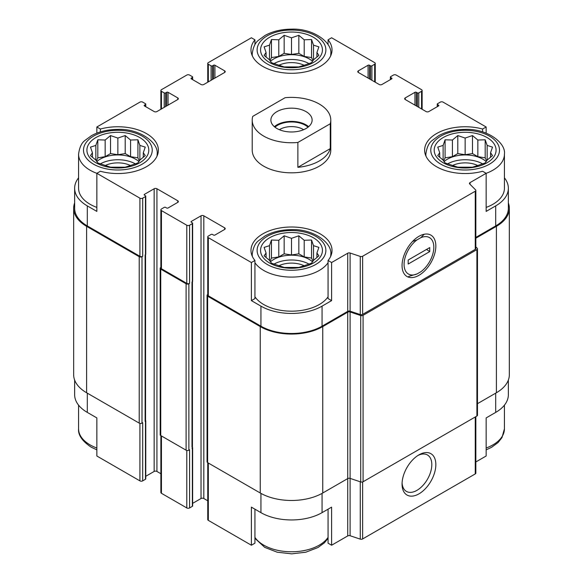 <?xml version="1.0" encoding="UTF-8"?>
<svg xmlns="http://www.w3.org/2000/svg" width="583" height="583" viewBox="0 0 583 583"><rect width="100%" height="100%" fill="white"/><g stroke="black" fill="none" stroke-linecap="round" stroke-linejoin="round"><path stroke-width="0.87" d="M447.584 163.896A25.047 14.458 180 0 1 482.695 163.896M486.207 161.571A25.047 14.458 0 0 0 482.848 159.174A25.047 14.458 0 0 0 444.071 161.571M273.944 264.143A25.047 14.458 180 0 1 309.056 264.143M312.568 261.825A25.047 14.458 0 0 0 309.209 259.42A25.047 14.458 0 0 0 270.432 261.825M100.305 163.896A25.047 14.458 180 0 1 135.416 163.896M138.929 161.571A25.047 14.458 0 0 0 135.577 159.174A25.047 14.458 0 0 0 96.793 161.571M273.944 63.642A25.047 14.458 180 0 1 309.056 63.642M312.568 61.324A25.047 14.458 0 0 0 309.209 58.919A25.047 14.458 0 0 0 270.432 61.324M508.354 380.058L508.354 394.757A43.222 24.952 0 0 1 495.696 412.4L486.149 417.916L486.149 456.008L475.837 461.962M475.837 237.405L495.696 225.934L495.696 205.886L486.149 211.403L486.149 173.304L482.6 171.256A40.519 23.393 180 0 1 424.621 150.144A40.519 23.393 180 0 1 482.6 129.04L486.149 126.992L486.149 133.128M482.6 129.04L482.6 131.904M369.462 78.873L369.462 65.238L370.504 65.835A0.984 0.568 0 0 0 371.896 65.835L374.672 64.232A1.968 1.137 0 0 0 375.248 63.43A1.968 1.137 0 0 0 374.672 62.629L331.61 37.771L328.061 39.819L328.061 44.665M328.061 39.819A40.519 23.393 180 0 1 332.019 49.898A40.519 23.393 180 0 1 291.5 73.29A40.519 23.393 180 0 1 250.981 49.898A40.519 23.393 180 0 1 254.939 39.819L251.39 37.771L208.328 62.629A1.968 1.137 0 0 0 207.752 63.43A1.968 1.137 0 0 0 208.328 64.232L211.104 65.835A0.984 0.568 0 0 0 212.496 65.835L213.538 65.238A0.984 0.568 0 0 1 214.923 65.238L224.652 70.849A1.968 1.137 0 0 1 225.227 71.651A1.968 1.137 0 0 1 224.652 72.452L203.817 84.484A1.968 1.137 0 0 1 201.033 84.484L191.311 78.873L191.311 78.071A0.984 0.568 0 0 0 191.027 78.472A0.984 0.568 0 0 0 191.311 78.873M254.939 39.819L254.939 44.665M251.39 300.624L254.939 298.569L254.939 260.477A40.519 23.393 180 0 1 250.981 250.399A40.519 23.393 180 0 1 291.5 227.006A40.519 23.393 180 0 1 332.019 250.399A40.519 23.393 180 0 1 328.061 260.477L331.61 262.525L331.61 300.624L322.064 306.133A43.222 24.952 0 0 1 260.936 306.133L251.39 300.624L251.39 262.525L254.939 260.477M328.061 260.477L328.061 298.569L331.61 300.624M254.939 509.185L254.939 543.181L251.39 545.229L251.39 507.137L260.936 512.646A43.222 24.952 0 0 0 322.064 512.646L322.064 493.393M328.061 509.185L328.061 543.181L331.61 545.229L331.61 507.137L322.064 512.646M145.553 254.654L145.553 420.722A1.472 0.853 0 0 1 145.123 421.32L145.473 421.123A0.984 0.568 0 0 0 145.757 420.722L145.757 478.869A0.984 0.568 0 0 1 145.473 479.27L142.697 480.873A1.968 1.137 0 0 1 139.913 480.873L96.851 456.008L96.851 417.916L87.304 412.4L87.304 393.153M96.851 133.128L96.851 126.992L100.4 129.04A40.519 23.393 180 0 1 158.379 150.144A40.519 23.393 180 0 1 100.4 171.256L96.851 173.304L96.851 211.403L87.304 205.886A43.222 24.952 0 0 1 74.646 188.243A43.222 24.952 0 0 1 78.574 177.844M100.4 129.04L100.4 131.904M192.638 503.362L201.033 498.516A1.968 1.137 0 0 1 203.817 498.516L203.817 215.812L224.652 227.844A1.968 1.137 0 0 1 225.227 228.645A1.968 1.137 0 0 1 224.652 229.447L214.923 235.058A0.984 0.568 0 0 1 213.538 235.058L212.496 234.453A0.984 0.568 0 0 0 211.104 234.453L208.328 236.064A1.968 1.137 0 0 0 207.752 236.866A1.968 1.137 0 0 0 208.328 237.667L251.39 262.525M207.752 236.866L207.752 295.005A1.968 1.137 0 0 0 208.328 295.807L260.936 326.181A43.222 24.952 0 0 0 322.064 326.181L347.738 311.358L347.738 253.219L331.61 262.525M470.022 184.294L470.022 182.617L486.149 173.304M495.696 205.886A43.222 24.952 0 0 0 508.354 188.243A43.222 24.952 0 0 0 504.426 177.844M495.696 225.934A43.222 24.952 0 0 0 508.354 208.291L508.354 188.243M486.149 126.992L443.087 102.127A1.968 1.137 0 0 0 440.303 102.127L437.527 103.73A0.984 0.568 0 0 0 437.243 104.131A0.984 0.568 0 0 0 437.527 104.532L438.569 105.137A0.984 0.568 0 0 1 438.861 105.538A0.984 0.568 0 0 1 438.569 105.938L428.848 111.55A1.968 1.137 0 0 1 426.071 111.55L405.229 99.525L405.229 97.915A1.968 1.137 0 0 0 404.66 98.716A1.968 1.137 0 0 0 405.229 99.525M168.042 105.137L168.042 92.303L177.771 97.915A1.968 1.137 0 0 1 178.34 98.716A1.968 1.137 0 0 1 177.771 99.525L156.929 111.55A1.968 1.137 0 0 1 154.152 111.55L144.431 105.938L144.431 105.137L145.473 104.532A0.984 0.568 0 0 0 145.757 104.131A0.984 0.568 0 0 0 145.473 103.73L142.697 102.127A1.968 1.137 0 0 0 139.913 102.127L96.851 126.992M74.646 188.243L74.646 208.291A43.222 24.952 0 0 0 87.304 225.934L139.913 256.309A1.968 1.137 0 0 0 142.697 256.309L142.697 198.169L145.473 196.566A0.984 0.568 0 0 0 145.757 196.165A0.984 0.568 0 0 0 145.473 195.764L144.431 195.159L144.431 194.358A0.984 0.568 0 0 0 144.139 194.758A0.984 0.568 0 0 0 144.431 195.159M96.851 173.304L139.913 198.169A1.968 1.137 0 0 0 142.697 198.169M330.787 120.076L330.787 150.144A39.287 22.686 180 0 1 306.534 171.103A39.287 22.686 180 0 1 263.72 166.184A39.287 22.686 180 0 1 252.213 150.144L252.213 120.076A39.287 22.686 180 0 1 252.731 116.389L285.123 97.689A39.287 22.686 180 0 1 319.28 104.036A39.287 22.686 180 0 1 330.787 120.076A39.287 22.686 180 0 1 330.269 123.756L297.877 142.456A39.287 22.686 180 0 1 252.213 120.076M405.229 97.915L414.958 92.303A0.984 0.568 0 0 1 416.342 92.303L417.384 92.908A0.984 0.568 0 0 0 418.776 92.908L421.553 91.305A1.968 1.137 0 0 0 422.128 90.496A1.968 1.137 0 0 0 421.553 89.695L396.207 75.061A1.968 1.137 0 0 0 393.423 75.061L390.646 76.665A0.984 0.568 0 0 0 390.362 77.065A0.984 0.568 0 0 0 390.646 77.466L391.689 78.071A0.984 0.568 0 0 1 391.973 78.472A0.984 0.568 0 0 1 391.689 78.873L381.967 84.484A1.968 1.137 0 0 1 379.183 84.484L358.348 72.452L358.348 70.849A1.968 1.137 0 0 0 357.773 71.651A1.968 1.137 0 0 0 358.348 72.452M358.348 70.849L368.077 65.238A0.984 0.568 0 0 1 369.462 65.238M191.311 78.071L192.354 77.466A0.984 0.568 0 0 0 192.638 77.065A0.984 0.568 0 0 0 192.354 76.665L189.577 75.061A1.968 1.137 0 0 0 186.793 75.061L161.447 89.695A1.968 1.137 0 0 0 160.872 90.496A1.968 1.137 0 0 0 161.447 91.305L164.224 92.908A0.984 0.568 0 0 0 165.616 92.908L166.658 92.303A0.984 0.568 0 0 1 168.042 92.303M144.431 105.137A0.984 0.568 0 0 0 144.139 105.538A0.984 0.568 0 0 0 144.431 105.938M144.431 194.358L154.152 188.746A1.968 1.137 0 0 1 156.929 188.746L177.771 200.771A1.968 1.137 0 0 1 178.34 201.572A1.968 1.137 0 0 1 177.771 202.374L168.042 207.993A0.984 0.568 0 0 1 166.658 207.993L165.616 207.388A0.984 0.568 0 0 0 164.224 207.388L161.447 208.991A1.968 1.137 0 0 0 160.872 209.793A1.968 1.137 0 0 0 161.447 210.594L186.793 225.235A1.968 1.137 0 0 0 189.577 225.235L192.354 223.632A0.984 0.568 0 0 0 192.638 223.231A0.984 0.568 0 0 0 192.354 222.83L191.311 222.225L191.311 221.423A0.984 0.568 0 0 0 191.027 221.824A0.984 0.568 0 0 0 191.311 222.225M191.311 221.423L201.033 215.812A1.968 1.137 0 0 1 203.817 215.812M347.738 311.358A1.968 1.137 0 0 1 350.106 311.184L350.106 253.037A1.968 1.137 0 0 0 347.738 253.219M350.106 253.037L360.265 256.425A1.968 1.137 0 0 0 362.633 256.243L475.262 191.217A1.968 1.137 0 0 0 475.837 190.415A1.968 1.137 0 0 0 475.575 189.847L469.709 183.98A1.968 1.137 0 0 1 469.446 183.419A1.968 1.137 0 0 1 470.022 182.617M477.484 403.669L496.395 392.753A44.199 25.521 0 0 0 509.338 374.709L509.338 208.291A44.199 25.521 0 0 0 508.354 202.942M331.61 545.229L347.738 535.923A1.968 1.137 0 0 1 350.106 535.741L350.106 478.395L360.702 481.93A1.968 1.137 0 0 0 363.078 481.755L476.909 416.029A1.968 1.137 0 0 0 477.484 415.227L477.484 248.817A1.968 1.137 0 0 0 477.222 248.249L475.837 246.864M347.738 312.167A1.968 1.137 0 0 1 350.106 311.985L350.106 478.395A1.968 1.137 0 0 0 347.738 478.577L347.738 312.167L322.756 326.589A44.199 25.521 0 0 1 260.244 326.589L207.635 296.208A1.968 1.137 0 0 1 207.06 295.406A1.968 1.137 0 0 1 207.635 294.604L207.752 294.539M207.06 295.406L207.06 461.823A1.968 1.137 0 0 0 207.635 462.625L260.244 492.999A44.199 25.521 0 0 0 322.756 492.999L347.738 478.577L347.738 535.923M74.646 202.942A44.199 25.521 0 0 0 73.662 208.291L73.662 374.709A44.199 25.521 0 0 0 86.605 392.753L139.22 423.127A1.968 1.137 0 0 0 141.997 423.127L142.697 422.726L142.697 480.873M160.872 267.473L160.748 267.539A1.968 1.137 0 0 0 160.179 268.34L160.179 434.758A1.968 1.137 0 0 0 160.748 435.559L186.101 450.193A1.968 1.137 0 0 0 188.877 450.193L189.577 449.792L189.577 507.939L192.354 506.335A0.984 0.568 0 0 0 192.638 505.935L192.638 447.788A0.984 0.568 0 0 0 192.441 447.445M145.123 421.32L145.473 254.705A0.984 0.568 0 0 0 145.757 254.305L145.757 196.165M192.354 506.335L192.354 281.771A0.984 0.568 0 0 0 192.638 281.37L192.638 223.231M350.106 311.184L360.265 314.565A1.968 1.137 0 0 0 362.633 314.39L475.262 249.364A1.968 1.137 0 0 0 475.837 248.562L475.837 190.415M418.951 275.314A23.888 13.795 120 0 0 435.844 246.055A23.888 13.795 120 0 0 418.951 236.304A23.888 13.795 120 0 0 402.059 265.564A23.888 13.795 120 0 0 418.951 275.314M73.662 208.291A44.199 25.521 0 0 0 86.605 226.335L139.22 256.709A1.968 1.137 0 0 0 141.997 256.709L142.697 256.309M145.757 476.296L154.152 471.45L154.152 188.746M160.872 473.724L156.929 471.45A1.968 1.137 0 0 0 154.152 471.45M160.872 209.793L160.872 267.94A1.968 1.137 0 0 0 161.447 268.741L186.793 283.382A1.968 1.137 0 0 0 189.577 283.382L189.577 225.235M160.179 268.34A1.968 1.137 0 0 0 160.748 269.142L186.101 283.783A1.968 1.137 0 0 0 188.877 283.783L189.577 283.382M203.817 498.516L207.752 500.79M350.106 311.985L360.702 315.52A1.968 1.137 0 0 0 363.078 315.337L476.909 249.619A1.968 1.137 0 0 0 477.484 248.817M475.837 238.207L496.395 226.335A44.199 25.521 0 0 0 509.338 208.291M192.004 448.393A1.472 0.853 0 0 0 192.441 447.788L192.441 281.72M192.354 448.189A0.984 0.568 0 0 0 192.638 447.788M207.752 462.691L207.752 519.57A1.968 1.137 0 0 0 208.328 520.371L251.39 545.229M350.106 535.741L360.265 539.129A1.968 1.137 0 0 0 362.633 538.947L475.262 473.921A1.968 1.137 0 0 0 475.837 473.119L475.837 416.648M418.951 493.859A23.888 13.795 120 0 0 435.844 464.6A23.888 13.795 120 0 0 418.951 454.849A23.888 13.795 120 0 0 402.059 484.109A23.888 13.795 120 0 0 418.951 493.859M74.646 380.058L74.646 394.757A43.222 24.952 0 0 0 87.304 412.4M160.872 435.625L160.872 492.504A1.968 1.137 0 0 0 161.447 493.305L186.793 507.939A1.968 1.137 0 0 0 189.577 507.939M402.088 482.884A21.032 12.141 120 0 0 406.417 491.403A21.032 12.141 120 0 0 416.932 490.361A21.032 12.141 120 0 0 430.677 471.829A21.032 12.141 120 0 0 427.448 454.973A21.032 12.141 120 0 0 417.909 455.491M328.061 296.798A39.287 22.686 180 0 1 263.72 304.53A39.287 22.686 180 0 1 254.939 296.798M426.013 156.222A39.287 22.686 180 0 1 425.845 154.16C426.756 147.433 428.877 142.864 432.207 140.452L438.678 135.693C446.184 131.583 454.929 129.484 464.928 129.397C486.82 128.362 506.124 142.711 504.426 154.16L504.426 188.243A39.287 22.686 180 0 1 486.149 207.41M96.851 207.41A39.287 22.686 180 0 1 90.081 204.283A39.287 22.686 180 0 1 78.574 188.243L78.574 154.16C79.477 147.433 81.598 142.864 84.929 140.452L91.407 135.693C98.906 131.583 107.658 129.484 117.657 129.397C139.541 128.362 158.853 142.711 157.155 154.16A39.287 22.686 180 0 1 156.987 156.222M95.984 162.781A30.943 17.862 180 0 1 109.852 132.895A30.943 17.862 180 0 1 147.747 154.772A30.943 17.862 180 0 1 95.984 162.781M95.845 145.407L90.474 147.127L92.442 152.746L90.474 155.603L95.845 160.085L97.813 162.941L110.522 167.183L125.199 167.183L130.577 165.463L137.916 162.941L139.876 160.085L145.254 155.603L143.287 152.746L145.254 147.127L139.876 145.407L137.916 139.789L130.577 140.037L125.199 135.555L117.861 138.069L110.522 135.555L105.151 140.037L97.813 139.789L95.845 145.407L95.845 160.085M105.261 165.506A19.647 11.339 180 0 1 130.461 165.506M269.623 263.028A30.943 17.862 180 0 1 283.491 233.142A30.943 17.862 180 0 1 321.386 255.019A30.943 17.862 180 0 1 269.623 263.028M269.484 245.662L264.114 247.381L266.081 253L264.114 255.85L269.484 260.339L271.452 263.188L284.161 267.429L298.839 267.429L304.209 265.71L311.548 263.188L313.516 260.339L318.886 255.85L316.919 253L318.886 247.381L313.516 245.662L311.548 240.036L304.209 240.283L298.839 235.802L291.5 238.323L284.161 235.802L278.791 240.283L271.452 240.036L269.484 245.662L269.484 260.339M278.9 265.753A19.647 11.339 180 0 1 304.1 265.753M269.623 62.527A30.943 17.862 180 0 1 283.491 32.648A30.943 17.862 180 0 1 321.386 54.525A30.943 17.862 180 0 1 269.623 62.527M443.262 162.781A30.943 17.862 180 0 1 457.13 132.895A30.943 17.862 180 0 1 495.025 154.772A30.943 17.862 180 0 1 443.262 162.781M269.484 45.161L264.114 46.88L266.081 52.499L264.114 55.356L269.484 59.838L271.452 62.694L284.161 66.928L298.839 66.928L304.209 65.209L311.548 62.694L313.516 59.838L318.886 55.356L316.919 52.499L318.886 46.88L313.516 45.161L311.548 39.542L304.209 39.79L298.839 35.308L291.5 37.822L284.161 35.308L278.791 39.79L271.452 39.542L269.484 45.161L269.484 59.838M278.9 65.26A19.647 11.339 180 0 1 304.1 65.26M443.124 145.407L437.746 147.127L439.713 152.746L437.746 155.603L443.124 160.085L445.084 162.941L457.801 167.183L472.478 167.183L477.849 165.463L485.187 162.941L487.155 160.085L492.526 155.603L490.558 152.746L492.526 147.127L487.155 145.407L485.187 139.789L477.849 140.037L472.478 135.555L465.139 138.069L457.801 135.555L452.423 140.037L445.084 139.789L443.124 145.407L443.124 160.085M452.539 165.506A19.647 11.339 180 0 1 477.739 165.506M316.919 57.098L316.919 52.499M313.516 59.838L313.516 45.161M312.991 60.683L311.548 57.571L311.548 39.542M311.548 57.571L304.209 56.434L304.209 39.79M304.209 56.434L298.839 53.337L298.839 35.308M298.839 53.337L291.5 54.467L291.5 37.822M291.5 54.467L284.161 53.337L284.161 35.308M284.161 53.337L278.791 56.434L278.791 39.79M278.791 56.434L271.452 57.571L271.452 39.542M271.452 57.571L270.009 60.683M266.081 57.098L266.081 52.499M143.287 157.344L143.287 152.746M139.876 160.085L139.876 145.407M139.359 160.93L137.916 157.818L137.916 139.789M137.916 157.818L130.577 156.681L130.577 140.037M130.577 156.681L125.199 153.584L125.199 135.555M125.199 153.584L117.861 154.721L117.861 138.069M117.861 154.721L110.522 153.584L110.522 135.555M110.522 153.584L105.151 156.681L105.151 140.037M105.151 156.681L97.813 157.818L97.813 139.789M97.813 157.818L96.37 160.93M92.442 157.344L92.442 152.746M316.919 257.591L316.919 253M313.516 260.339L313.516 245.662M312.991 261.184L311.548 258.065L311.548 240.036M311.548 258.065L304.209 256.935L304.209 240.283M304.209 256.935L298.839 253.831L298.839 235.802M298.839 253.831L291.5 254.968L291.5 238.323M291.5 254.968L284.161 253.831L284.161 235.802M284.161 253.831L278.791 256.935L278.791 240.283M278.791 256.935L271.452 258.065L271.452 240.036M271.452 258.065L270.009 261.184M266.081 257.591L266.081 253M490.558 157.344L490.558 152.746M487.155 160.085L487.155 145.407M486.63 160.93L485.187 157.818L485.187 139.789M485.187 157.818L477.849 156.681L477.849 140.037M477.849 156.681L472.478 153.584L472.478 135.555M472.478 153.584L465.139 154.721L465.139 138.069M465.139 154.721L457.801 153.584L457.801 135.555M457.801 153.584L452.423 156.681L452.423 140.037M452.423 156.681L445.084 157.818L445.084 139.789M445.084 157.818L443.641 160.93M439.713 157.344L439.713 152.746M306.082 128.493A20.624 11.908 180 0 1 283.608 131.073A20.624 11.908 180 0 1 270.876 120.076A20.624 11.908 180 0 1 291.5 108.161A20.624 11.908 180 0 1 312.124 120.076A20.624 11.908 180 0 1 306.082 128.493M330.269 123.756L330.269 148.614A39.287 22.686 180 0 1 297.877 167.321L297.877 142.456M330.269 148.614L297.877 167.321M274.353 126.686A20.624 11.908 180 0 1 308.647 126.686M274.957 127.189A19.647 11.339 180 0 1 308.043 127.189M279.381 129.71A16.324 9.423 180 0 1 303.619 129.71M420.795 237.704L417.107 239.832A21.032 12.141 120 0 0 404.077 264.398A21.032 12.141 120 0 0 417.107 273.915L420.795 271.787A21.032 12.141 120 0 0 433.825 247.221A21.032 12.141 120 0 0 420.795 237.704L424.242 234.235M429.715 251.601L408.187 264.033L408.187 260.018L429.715 247.593L429.715 251.601L426.523 249.437M408.719 276.429L417.107 273.915M417.107 239.832L412.567 241.435M208.328 295.807L208.328 237.667M260.936 326.181L260.936 306.133M322.064 326.181L322.064 306.133M87.304 225.934L87.304 205.886M139.913 256.309L139.913 198.169M360.265 314.565L360.265 256.425M362.633 314.39L362.633 256.243M475.262 249.364L475.262 191.217M437.527 106.536L437.527 104.532M438.569 105.938L438.569 105.137M414.958 105.137L414.958 92.303M416.342 105.938L416.342 92.303M417.384 106.536L417.384 92.908M418.776 107.345L418.776 92.908M421.553 108.948L421.553 91.305M390.646 79.47L390.646 77.466M391.689 78.873L391.689 78.071M368.077 78.071L368.077 65.238M370.504 79.47L370.504 65.835M371.896 80.272L371.896 65.835M374.672 81.875L374.672 64.232M208.328 81.875L208.328 64.232M211.104 80.272L211.104 65.835M212.496 79.47L212.496 65.835M213.538 78.873L213.538 65.238M214.923 78.071L214.923 65.238M224.652 72.452L224.652 70.849M192.354 79.47L192.354 77.466M161.447 108.948L161.447 91.305M164.224 107.345L164.224 92.908M165.616 106.536L165.616 92.908M166.658 105.938L166.658 92.303M177.771 99.525L177.771 97.915M145.473 106.536L145.473 104.532M141.997 423.127L141.997 256.709M145.473 479.27L145.473 421.123M145.473 254.705L145.473 196.566M156.929 471.45L156.929 188.746M177.771 202.374L177.771 200.771M161.447 268.741L161.447 210.594M186.793 283.382L186.793 225.235M188.877 450.193L188.877 283.783M192.354 281.771L192.354 223.632M201.033 498.516L201.033 215.812M224.652 229.447L224.652 227.844M207.635 462.625L207.635 296.208M260.244 492.999L260.244 326.589M322.756 492.999L322.756 326.589M360.702 481.93L360.702 315.52M363.078 481.755L363.078 315.337M476.909 416.029L476.909 249.619M496.395 392.753L496.395 226.335M86.605 392.753L86.605 226.335M139.22 423.127L139.22 256.709M145.123 420.117L145.123 254.909M160.748 435.559L160.748 269.142M186.101 450.193L186.101 283.783M192.004 447.19L192.004 281.975M208.328 520.371L208.328 463.026M260.936 512.646L260.936 493.393M360.265 539.129L360.265 481.784M362.633 538.947L362.633 481.944M475.262 473.921L475.262 416.983M495.696 412.4L495.696 393.153M139.913 480.873L139.913 423.389M161.447 493.305L161.447 435.96M186.793 507.939L186.793 450.455M93.557 164.18A34.375 19.851 180 0 1 108.963 130.978A34.375 19.851 180 0 1 151.07 155.282A34.375 19.851 180 0 1 93.557 164.18M96.851 173.326A39.287 22.686 180 0 1 90.081 170.2A39.287 22.686 180 0 1 78.574 154.16M267.189 264.434A34.375 19.851 180 0 1 282.602 231.225A34.375 19.851 180 0 1 324.709 255.536A34.375 19.851 180 0 1 267.189 264.434M328.061 262.714A39.287 22.686 180 0 1 263.72 270.446A39.287 22.686 180 0 1 254.939 262.714M252.373 256.476A39.287 22.686 180 0 1 252.213 254.407C253.117 247.68 255.237 243.111 258.568 240.699L265.046 235.94C272.545 231.83 281.298 229.738 291.289 229.644C313.18 228.609 332.492 242.958 330.787 254.407A39.287 22.686 180 0 1 330.627 256.476M96.851 448.014A39.287 22.686 180 0 1 90.081 444.88A39.287 22.686 180 0 1 78.574 428.84C77.962 434.925 82.137 441.018 91.101 447.132L96.851 449.872M328.061 537.395A39.287 22.686 180 0 1 263.72 545.134A39.287 22.686 180 0 1 254.939 537.395M267.189 63.933A34.375 19.851 180 0 1 282.602 30.724A34.375 19.851 180 0 1 324.709 55.035A34.375 19.851 180 0 1 267.189 63.933M252.373 55.975A39.287 22.686 180 0 1 252.213 53.906C253.117 47.179 255.237 42.617 258.568 40.205L265.046 35.446C272.545 31.336 281.298 29.237 291.289 29.15C313.18 28.115 332.492 42.464 330.787 53.906A39.287 22.686 180 0 1 330.627 55.975M440.828 164.18A34.375 19.851 180 0 1 456.241 130.978A34.375 19.851 180 0 1 498.341 155.282A34.375 19.851 180 0 1 440.828 164.18M504.426 154.16A39.287 22.686 180 0 1 486.149 173.326M504.426 405.156L504.426 428.84A39.287 22.686 180 0 1 486.149 448.014M437.243 106.704L437.243 104.131M422.128 109.276L422.128 90.496M390.362 79.638L390.362 77.065M375.248 82.21L375.248 63.43M207.752 82.21L207.752 63.43M192.638 79.638L192.638 77.065M160.872 109.276L160.872 90.496M145.757 106.704L145.757 104.131M157.155 154.16L157.155 155.865M252.213 254.407L252.213 256.112M330.787 254.407L330.787 256.112M78.574 405.156L78.574 428.84M254.939 538.335L264.733 547.379L277.231 552.21L291.711 553.85L305.769 552.21L317.954 547.554L324.432 542.795L328.061 538.335M252.213 53.906L252.213 55.611M330.787 53.906L330.787 55.611M425.845 154.16L425.845 155.865M504.426 428.84L501.963 437.644L498.071 442.548L491.593 447.307L486.149 449.872"/></g></svg>

